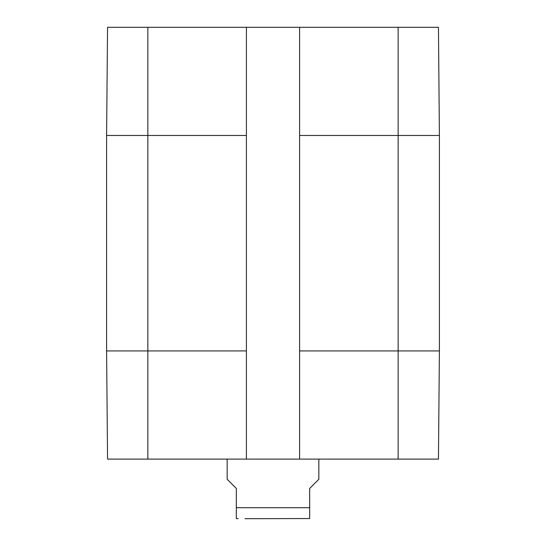<?xml version="1.0" encoding="UTF-8"?>
<svg xmlns="http://www.w3.org/2000/svg" width="546" height="546" viewBox="0 0 546 546"><rect width="100%" height="100%" fill="white"/><g stroke="black" fill="none" stroke-linecap="round" stroke-linejoin="round"><path stroke-width="0.82" d="M244.963 518.7L309.671 518.543M227.163 459.111L227.163 479.279L236.329 488.445L236.329 518.543L236.329 507.698L309.671 507.698L309.671 518.543L309.671 488.445L318.837 479.279L318.837 459.111M106.6 350.928L107.548 459.111L246.41 459.111L246.41 27.3L107.548 27.3L106.6 135.483L106.6 350.928L246.41 350.928M398.143 459.111L438.452 459.111L439.4 350.928L439.4 135.483L438.452 27.3L299.59 27.3L299.59 459.111L398.143 459.111L398.143 350.928L439.4 350.928M299.59 459.111L246.41 459.111M246.41 27.3L299.59 27.3M299.59 350.928L398.143 350.928L398.143 135.483L439.4 135.483M106.6 135.483L147.857 135.483L147.857 459.111M299.59 135.483L398.143 135.483L398.143 27.3M147.857 27.3L147.857 135.483L246.41 135.483M236.329 518.543L238.165 518.7"/></g></svg>
